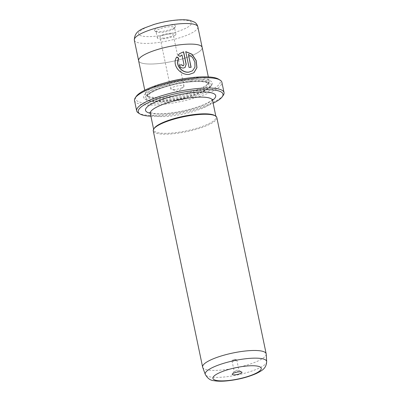 <?xml version="1.0" encoding="UTF-8"?>
<svg xmlns="http://www.w3.org/2000/svg" width="401" height="401" viewBox="0 0 401 401"><rect width="100%" height="100%" fill="white"/><g stroke="black" fill="none" stroke-linecap="round" stroke-linejoin="round"><path stroke-width="0.3" stroke-dasharray="2 1.5" d="M237.562 370.148A2.436 0.571 168.2 0 0 234.234 371.221A2.436 0.571 168.2 0 0 234.194 371.366A2.436 0.571 168.2 0 0 235.587 371.592A2.436 0.571 168.2 0 0 238.956 370.374A2.436 0.571 168.2 0 0 238.861 370.253A2.436 0.571 168.2 0 0 237.562 370.148M235.387 359.717A2.436 0.571 168.2 0 0 232.164 360.674A2.436 0.571 168.2 0 0 232.014 360.94A2.436 0.571 168.2 0 0 233.407 361.166A2.436 0.571 168.2 0 0 236.78 359.943A2.436 0.571 168.2 0 0 236.535 359.762A2.436 0.571 168.2 0 0 235.387 359.717M150.901 116.21A43.283 10.12 168.2 0 0 163.047 115.849A43.283 10.12 168.2 0 0 213.131 103.212M223.267 95.298A44.636 10.436 -11.8 0 1 162.225 114.962A44.636 10.436 -11.8 0 1 138.445 113.017M218.55 79.142A43.283 10.12 -11.8 0 1 205.818 92.4A43.283 10.12 -11.8 0 1 160.355 102.977A43.283 10.12 -11.8 0 1 136.3 96.325M134.5 100.531A44.636 10.436 168.2 0 0 160.074 104.666A44.636 10.436 168.2 0 0 221.883 82.275M193.914 72.731L189.297 74.421C180.595 75.759 171.167 65.208 176.6 57.052L176.646 57.082M190.986 67.313L191.001 67.388A32.461 7.589 168.2 0 0 188.936 67.528L185.738 51.629M185.056 67.443L183.452 68.11C181.317 68.21 179.909 67.248 179.232 65.218L179.342 65.137M202.69 367.326A32.461 7.589 168.2 0 0 221.222 370.088A32.461 7.589 168.2 0 0 266.209 354.058M163.884 38.06A6.762 1.579 -11.8 0 1 160.009 37.433A6.762 1.579 -11.8 0 1 169.372 34.04A6.762 1.579 -11.8 0 1 173.247 34.666A6.762 1.579 -11.8 0 1 163.884 38.06M174.641 89.548A6.762 1.579 -11.8 0 1 171.448 89.428A6.762 1.579 -11.8 0 1 170.766 88.922A6.762 1.579 -11.8 0 1 180.129 85.533A6.762 1.579 -11.8 0 1 184.004 86.16A6.762 1.579 -11.8 0 1 183.583 86.892A6.762 1.579 -11.8 0 1 174.641 89.548M155.362 29.158A10.822 2.531 168.2 0 0 154.856 31.067A10.822 2.531 168.2 0 0 164.3 31.042A10.822 2.531 168.2 0 0 174.666 27.494A10.822 2.531 168.2 0 0 175.417 26.777A10.822 2.531 168.2 0 0 168.255 25.228A10.822 2.531 168.2 0 0 155.362 29.158M173.728 28.887A9.469 2.216 -11.8 0 1 164.656 31.99A9.469 2.216 -11.8 0 1 156.395 32.015A9.469 2.216 -11.8 0 1 156.014 31.549A9.469 2.216 -11.8 0 1 156.836 30.341A9.469 2.216 -11.8 0 1 167.027 27.052A9.469 2.216 -11.8 0 1 174.55 27.679A9.469 2.216 -11.8 0 1 174.39 28.255A9.469 2.216 -11.8 0 1 173.728 28.887M175.072 35.323A9.469 2.216 -11.8 0 1 164.886 38.611A9.469 2.216 -11.8 0 1 157.362 37.985A9.469 2.216 -11.8 0 1 158.184 36.777A9.469 2.216 -11.8 0 1 168.37 33.489A9.469 2.216 -11.8 0 1 175.894 34.115A9.469 2.216 -11.8 0 1 175.072 35.323M165.899 82.581A32.461 7.589 168.2 0 0 145.608 94.18A32.461 7.589 168.2 0 0 146.916 95.769A32.461 7.589 168.2 0 0 164.209 97.187A32.461 7.589 168.2 0 0 208.6 82.887A32.461 7.589 168.2 0 0 209.162 80.902A32.461 7.589 168.2 0 0 190.56 77.894A32.461 7.589 168.2 0 0 185.929 78.395M202.169 47.433A32.461 7.589 -11.8 0 1 157.217 63.719A32.451 7.589 -11.8 0 1 138.626 60.706A32.451 7.589 -11.8 0 1 183.563 44.431A32.451 7.589 -11.8 0 1 202.159 47.433A32.451 7.589 -11.8 0 1 157.222 63.714A32.461 7.589 -11.8 0 1 138.616 60.711L138.591 60.541M192.194 79.669A35.168 8.22 168.2 0 0 155.257 88.26A35.168 8.22 168.2 0 0 144.916 99.032A35.168 8.22 168.2 0 0 163.648 100.566A35.168 8.22 168.2 0 0 211.738 85.072A35.168 8.22 168.2 0 0 192.194 79.669M191.919 81.358A33.814 7.905 168.2 0 0 156.395 89.618A33.814 7.905 168.2 0 0 146.45 99.974A33.814 7.905 168.2 0 0 164.465 101.448A33.814 7.905 168.2 0 0 210.71 86.551A33.814 7.905 168.2 0 0 191.919 81.358M165.027 98.07A31.108 7.273 168.2 0 0 207.568 84.365A31.108 7.273 168.2 0 0 208.104 82.466A31.108 7.273 168.2 0 0 190.28 79.583A31.108 7.273 168.2 0 0 147.202 95.187A31.108 7.273 168.2 0 0 148.455 96.716A31.108 7.273 168.2 0 0 165.027 98.07M216.826 117.588A32.461 7.589 -11.8 0 1 171.874 133.874A32.461 7.589 -11.8 0 1 153.272 130.866M214.751 115.528A31.784 7.434 -11.8 0 1 216.029 117.087A31.784 7.434 -11.8 0 1 172.014 133.027A31.784 7.434 -11.8 0 1 153.804 130.084A31.784 7.434 -11.8 0 1 154.35 128.145M180.079 56.466L177.964 55.178L179.773 53.549M183.483 65.644L183.874 64.561L181.989 54.937M181.879 55.017L181.147 55.498M192.46 70.842L194.861 67.238L194.806 62.285L192.41 57.458L188.3 54.441M266.675 361.602A31.378 7.338 -11.8 0 1 223.192 377.095A31.378 7.338 -11.8 0 1 205.282 374.429M134.325 40.11A32.451 7.589 168.2 0 0 152.916 43.118A32.451 7.589 168.2 0 0 197.858 26.837M175.989 20.291A27.042 6.326 -11.8 0 1 189.137 26.245A27.042 6.326 -11.8 0 1 154.039 36.361A27.042 6.326 -11.8 0 1 140.891 30.406A27.042 6.326 -11.8 0 1 175.989 20.291M190.55 80.872A31.108 7.273 168.2 0 0 147.473 96.476A31.108 7.273 168.2 0 0 165.297 99.358A31.108 7.273 168.2 0 0 208.375 83.754A31.108 7.273 168.2 0 0 190.55 80.872M191.367 81.759A32.461 7.589 168.2 0 0 149.237 93.899A32.461 7.589 168.2 0 0 165.017 101.047A32.461 7.589 168.2 0 0 207.147 88.907A32.461 7.589 168.2 0 0 191.367 81.759M212.52 100.28A35.844 8.381 -11.8 0 1 166.064 113.638A35.844 8.381 -11.8 0 1 150.29 113.277M150.305 113.348A31.784 7.434 168.2 0 0 168.515 116.295A31.784 7.434 168.2 0 0 212.53 100.35M234.234 371.221L232.274 374.033M232.014 360.94L234.194 371.366M236.535 359.762L234.104 359.05L232.164 360.674M170.766 88.922L160.009 37.433M183.583 86.892L178.194 91.408L171.448 89.428M156.395 32.015L154.856 31.067M157.362 37.985L156.014 31.549M209.162 80.902L208.33 76.927M146.45 99.974L144.916 99.032M147.202 95.187L147.473 96.476C148.029 96.435 145.503 96.335 152.255 92.135C160.205 87.578 177.818 82.882 191.217 81.819C198.49 81.243 203.633 81.488 206.64 82.551L208.375 83.754L208.104 82.466M207.568 84.365L208.6 82.887M212.6 99.318C213.142 99.313 211.517 100.476 207.733 102.801C204.746 104.365 200.936 105.904 196.3 107.408C186.48 110.511 176.555 112.526 166.52 113.458C161.949 113.844 158.114 113.899 155.017 113.618L149.829 112.435M216.029 117.087L215.848 116.22M153.804 130.084L153.623 129.217M148.455 96.716L146.916 95.769M210.71 86.551L211.738 85.072M145.608 94.18L144.776 90.2M175.894 34.115L174.55 27.679M174.39 28.255L175.417 26.777M184.004 86.16L173.247 34.666M236.78 359.943L238.956 370.374M238.861 370.253L241.783 372.048"/><path stroke-width="0.6" d="M239.116 371.827A5.002 1.168 168.2 0 0 232.274 374.033A5.002 1.168 168.2 0 0 235.056 374.8A5.002 1.168 168.2 0 0 240.314 373.577A5.002 1.168 168.2 0 0 241.783 372.048A5.002 1.168 168.2 0 0 239.116 371.827M213.131 103.212A43.283 10.12 168.2 0 0 222.234 96.781A43.283 10.12 168.2 0 0 198.179 90.13A43.283 10.12 168.2 0 0 152.716 100.706A43.283 10.12 168.2 0 0 139.984 113.964A43.283 10.12 168.2 0 0 150.901 116.21M139.984 113.964L138.445 113.017A44.636 10.436 -11.8 0 1 136.651 110.826A44.636 10.436 -11.8 0 1 198.46 88.441A44.636 10.436 -11.8 0 1 224.034 92.571A44.636 10.436 -11.8 0 1 223.267 95.298L222.234 96.781M135.267 97.804L136.3 96.325A43.283 10.12 -11.8 0 1 195.493 77.253A43.283 10.12 -11.8 0 1 218.55 79.142L220.089 80.085A44.636 10.436 168.2 0 0 196.31 78.14A44.636 10.436 168.2 0 0 135.267 97.804A44.636 10.436 168.2 0 0 134.5 100.531L136.651 110.826M224.034 92.571L221.883 82.275A44.636 10.436 168.2 0 0 220.089 80.085M176.6 57.052L178.645 58.391C174.696 64.782 181.994 73.198 188.821 72.155L192.46 70.842L188.931 72.075C182.099 73.107 174.811 64.706 178.756 58.31L176.711 56.972C171.267 65.102 180.716 75.694 189.407 74.34L193.914 72.731L196.961 67.609L196.199 60.526L192.089 54.27L185.738 51.629L189.046 67.448A32.461 7.589 -11.8 0 1 191.112 67.303L188.41 54.361L192.525 57.383L194.911 62.2L194.971 67.162L192.57 70.761M185.758 51.709L192.034 54.401L196.089 60.596L196.861 67.624L193.904 72.741M179.357 65.198A32.461 7.589 -11.8 0 1 181.593 64.862L182.981 65.839L183.483 65.644L183.087 65.759L181.703 64.782A32.461 7.589 168.2 0 0 179.342 65.137C180.019 67.167 181.427 68.13 183.563 68.03L185.056 67.443L186.194 64.235L183.603 51.819L179.773 53.549L178.069 55.097L180.079 56.466L181.989 54.937L183.984 64.481L183.588 65.558M179.753 53.564L183.493 51.899L186.084 64.315L185.132 67.373M266.675 361.602L266.209 354.058A32.461 7.589 168.2 0 0 266.174 353.802A32.461 7.589 168.2 0 0 247.572 350.795A32.461 7.589 168.2 0 0 202.62 367.08A32.461 7.589 168.2 0 0 202.69 367.326L205.282 374.429A31.378 7.338 -11.8 0 1 248.665 358.449A31.378 7.338 -11.8 0 1 266.675 361.602C266.274 368.86 261.452 370.795 256.565 373.411C247.683 377.316 237.598 379.827 226.304 380.95C221.467 381.391 217.332 381.296 213.903 380.674C210.435 380.489 207.563 378.409 205.282 374.429M144.776 90.2L138.616 60.711A32.461 7.589 -11.8 0 1 183.568 44.426A32.461 7.589 -11.8 0 1 202.169 47.433L208.33 76.927M202.62 367.08L153.272 130.866A32.461 7.589 -11.8 0 1 153.834 128.886A32.461 7.589 -11.8 0 1 198.224 114.581A32.461 7.589 -11.8 0 1 215.517 115.999A32.461 7.589 -11.8 0 1 216.826 117.588L266.174 353.802M153.834 128.886L154.35 128.145A31.784 7.434 -11.8 0 1 197.818 114.14A31.784 7.434 -11.8 0 1 214.751 115.528L215.517 115.999M185.929 78.395A32.461 7.589 168.2 0 0 165.899 82.581M181.192 55.468L180.164 56.34M190.986 67.313L188.41 54.361M227.066 380.649A24.682 5.769 168.2 0 0 259.101 371.416A24.682 5.769 168.2 0 0 247.106 365.983A24.682 5.769 168.2 0 0 215.071 375.216A24.682 5.769 168.2 0 0 227.066 380.649M197.858 26.837A32.451 7.589 168.2 0 0 179.262 23.834A32.451 7.589 168.2 0 0 134.325 40.11C134.551 29.885 143.202 28.712 153.593 24.571C161.252 22.261 168.921 20.752 176.6 20.05C182.029 19.564 186.545 19.689 190.149 20.431L194.57 22.175C196.199 23.183 197.297 24.737 197.858 26.837L202.124 47.268M150.29 113.277A35.844 8.381 -11.8 0 1 154.535 102.395A35.844 8.381 -11.8 0 1 195.162 92.34A35.844 8.381 -11.8 0 1 212.52 100.28M215.848 116.22L212.53 100.35A31.784 7.434 168.2 0 0 194.32 97.408A31.784 7.434 168.2 0 0 150.305 113.348L149.829 112.435M153.623 129.217L150.305 113.348M212.6 99.318L212.53 100.35M138.591 60.541L134.325 40.11"/></g></svg>
